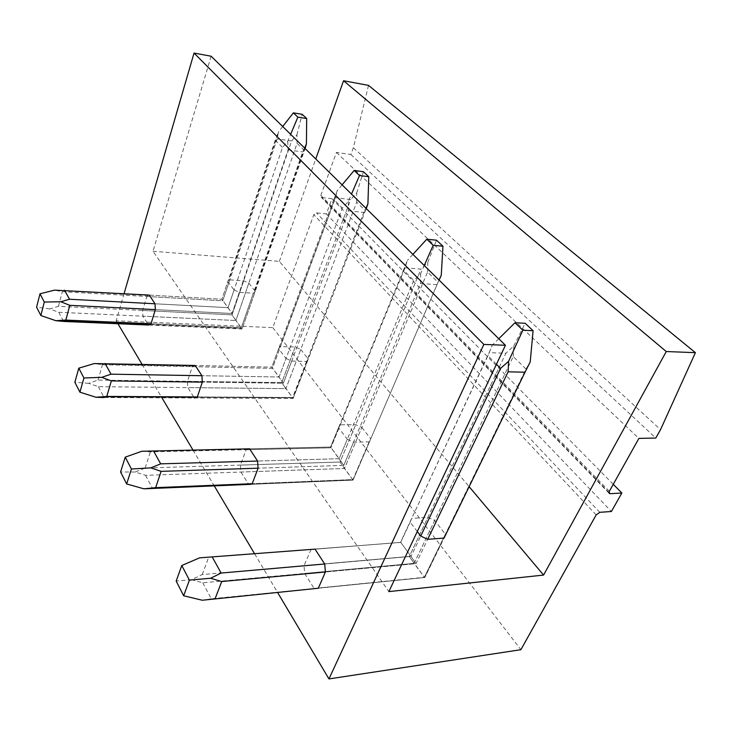 <?xml version="1.0" encoding="UTF-8"?>
<svg xmlns="http://www.w3.org/2000/svg" width="732" height="732" viewBox="0 0 732 732"><rect width="100%" height="100%" fill="white"/><g stroke="black" fill="none" stroke-linecap="round" stroke-linejoin="round"><path stroke-width="0.55" stroke-dasharray="3.66 2.75" d="M211.136 56.236L152.997 251.268L388.866 591.602M152.997 251.268L279.359 261.37L469.139 486.679M234.075 290L239.3 292.352L253.373 293.221L255.258 291.327L242.109 328.97L235.905 320.506L248.816 283.101L243.701 280.804L229.766 279.853L228.777 280.438L227.78 281.692L234.075 290L228.073 307.669L221.888 299.251L227.78 281.692M248.816 283.101L255.258 291.327M286.011 358.47L291.702 361.068L306.507 361.443L308.282 359.064L293.111 398.483L285.883 388.628L300.751 349.448L295.188 346.922L280.182 346.657L278.636 348.743L286.011 358.47L279.075 376.998L271.828 367.153L278.636 348.743M300.751 349.448L308.282 359.064M347.307 439.273L353.556 442.165L369.129 441.863L370.74 438.852L353.007 480.119L344.47 468.48L361.828 427.461L355.725 424.652L340.316 424.798L338.55 427.726L347.307 439.273L339.172 458.699L330.59 447.032L338.55 427.726M361.828 427.461L370.74 438.852M417.295 531.533L410.167 522.145L411.695 518.393L427.909 517.341L434.662 520.498L445.385 534.204L424.34 577.338L414.102 563.393L434.662 520.498M311.082 549.439L304.027 565.653L304.668 573.44L314.101 588.437L424.798 577.502L445.385 534.204M279.359 261.37L315.748 158.981M368.516 85.379L353.364 147.736L350.866 154.507L336.418 152.43L320.845 195.316L321.073 197.109L322.016 197.594L331.935 198.756L326.344 213.927L316.462 212.856L313.818 214.668L272.798 327.625L116.178 320.79L117.065 322.281M124.074 293.633L116.178 320.79M142.026 364.289L161.47 397.028M192.992 450.079L214.238 485.847M254.663 553.886L277.51 592.344M149.328 295.088L221.888 299.251L149.328 295.088L148.001 295.527L146.83 296.478L142.621 310.45L142.95 316.187L148.505 325.017L242.109 328.97L305.107 148.532M195.188 365.46L192.315 366.659L187.438 381.317L187.85 387.603L193.879 397.202M248.102 448.862L246.144 449.704L240.425 465.085L240.929 472.048L248.706 484.419M272.798 327.625L520.882 649.696M326.344 213.927L611.394 511.503M331.935 198.756L613.251 484.309M336.418 152.43L638.899 438.395M350.866 154.507L655.781 438.038M353.364 147.736L660.548 429.629M239.3 292.352L232.071 313.479L155.358 309.627L232.071 313.479L228.073 307.669L155.001 303.789L228.073 307.669L282.497 147.471L287.749 141.239L290.65 134.331M287.749 141.239L288.088 149.877L232.071 313.479L221.888 299.251L222.729 300.779L229.766 279.853M146.83 296.478L222.729 300.779L277.172 138.87L278.444 131.961L275.278 140.16L282.497 147.471M142.621 310.45L232.026 314.87L243.701 280.804M304.43 150.591L297.064 143.335L235.905 320.506L58.716 312.262L49.666 308.922L58.459 306.296L232.026 314.87L235.905 320.506L142.95 316.187M304.603 148.038L302.655 151.936L241.377 327.616L241.761 328.265L241.377 327.616L151.021 323.736L241.377 327.616L253.373 293.221M304.668 148.093L254.169 292.745M291.702 361.068L283.339 383.211L202.343 382.131L283.339 383.211L279.075 376.998L201.913 375.708L279.075 376.998L342.32 208.098L348.295 201.565L351.506 194.099M348.295 201.565L348.459 210.77L283.339 383.211L271.828 367.153L195.234 365.46L271.828 367.153L272.423 368.37L280.539 346.428M192.315 366.659L272.423 368.37L335.54 197.741L337.278 190.585L333.783 199.443L342.32 208.098M187.438 381.317L281.747 382.607L295.188 346.922M306.507 361.443L292.654 397.467L197.32 396.936L292.654 397.467L293.111 398.483L365.387 210.706L356.694 202.133L285.883 388.628L98.335 386.67L88.645 383.321L98.015 380.091L281.747 382.607L285.883 388.628L187.85 387.603M353.556 442.165L343.756 465.387L258.112 468.187L343.756 465.387L339.172 458.699L257.572 461.05L339.172 458.699L413.763 280.493L420.635 273.649L424.231 265.524M420.635 273.649L420.543 283.476L343.756 465.387L330.59 447.032L249.603 448.826L330.59 447.032L330.827 447.801L340.316 424.798M246.144 449.704L330.827 447.801L405.025 267.83L407.376 260.436L403.497 270.09L413.763 280.493M240.425 465.085L340.041 462.029L355.725 424.652M369.129 441.863L352.925 479.588L252.201 483.706L352.925 479.588L353.007 480.119L438.01 282.314L427.589 272.039L344.47 468.48L145.549 475.333L135.127 472.039L145.137 468.013L340.041 462.029L344.47 468.48L240.929 472.048M310.853 549.549L400.715 542.366L315.016 549.128L400.715 542.366L411.055 556.421L324.706 563.988L411.055 556.421L416.005 563.64L427.671 539.347L416.005 563.64L325.392 571.985L416.005 563.64L411.055 556.421L420.735 536.08L411.055 556.421L400.715 542.366L410.167 522.145M496.433 364.28L487.969 355.697L411.695 518.393M304.027 565.653L409.334 556.439L427.909 517.341M318.31 588.235L424.798 577.502L424.34 577.338L525.979 369.056L513.251 356.511L414.102 563.393L202.782 582.8L191.51 579.653L202.242 574.556L409.334 556.439L414.102 563.393L304.668 573.44M194.373 397.988L293.111 398.483L281.747 382.607L350.71 199.534L335.54 197.741M439.035 280.063L353.007 480.119L250.829 484.337L353.007 480.119L340.041 462.029L420.982 269.138L405.025 267.83M314.101 588.437L424.34 577.338L409.334 556.439L505.885 353.236L489.141 352.668L492.343 345.101L487.969 355.697M297.064 143.335L296.945 134.752L291.601 140.983L232.026 314.87L242.109 328.97L148.505 325.017M296.945 134.752L302.16 114.293M288.088 149.877L302.655 151.936M291.601 140.983L277.172 138.87M282.698 126.517L278.444 131.961M275.278 140.16L221.888 299.251L222.729 300.779L62.293 291.693L54.525 290.147M58.459 306.296L62.293 291.693M58.716 312.262L63.602 321.44M49.666 308.922L36.6 307.184M98.335 386.67L104.118 397.531L293.111 398.483L292.809 397.75L196.935 397.22L292.809 397.75L363.777 212.481L365.927 208.263M365.387 210.706L366.256 208.583M356.694 202.133L356.731 192.964L350.71 199.534M356.731 192.964L363.42 171.7M348.459 210.77L363.777 212.481M342.091 184.848L337.278 190.585M333.783 199.443L271.828 367.153L272.423 368.37L102.471 364.728L94.3 363.566M98.015 380.091L102.471 364.728M88.645 383.321L74.856 382.269M438.01 282.314L439.108 280.146M427.589 272.039L427.836 262.212L420.982 269.138M427.836 262.212L436.492 240.188M420.543 283.476L436.656 284.666M412.903 254.397L407.376 260.436M403.497 270.09L330.59 447.032L330.827 447.801L150.399 451.864L141.807 451.269M145.137 468.013L150.399 451.864M145.549 475.333L152.503 488.39M135.127 472.039L120.579 471.984M202.782 582.8L211.292 598.785L424.798 577.502L444.05 538.066M525.979 369.056L530.215 361.91M513.251 356.511L513.809 345.934L505.885 353.236M513.809 345.934L525.164 323.288M498.785 338.751L492.343 345.101M199.543 557.857L400.441 542.476L489.141 352.668M202.242 574.556L208.565 557.61M211.292 598.785L202.288 600.24M191.51 579.653L176.165 581.08M596.15 514.925L313.818 214.668M599.783 512.308L316.462 212.856M608.96 492.416L322.016 197.594M609.344 491.309L320.845 195.316M609.17 493.331L321.073 197.109M278.087 133.608L228.777 280.438M335.924 195.92L280.182 346.657M364.17 211.731L306.626 361.361M150.033 324.532L241.853 328.43L150.033 324.532M148.001 295.527L54.873 290.201M192.937 366.174L98.866 364.143"/><path stroke-width="1.1" d="M505.428 345.275L388.866 591.602L543.583 575.068L666.257 351.534L695.4 352.668L660.548 429.629L655.781 438.038L638.899 438.395L609.344 491.309L609.17 493.331L610.204 493.688L621.843 493.02L611.394 511.503L599.783 512.308L596.15 514.925L520.882 649.696L328.952 678.93L483.852 344.433L505.428 345.275L211.136 56.236L194.035 53.07L124.074 293.633M469.139 486.679L543.583 575.068M417.295 531.533L420.735 536.08L427.671 539.347L508.136 371.819L525.036 372.204L444.05 538.066L427.671 539.347M315.748 158.981L343.555 80.749L368.516 85.379L695.4 352.668M194.035 53.07L483.852 344.433M117.065 322.281L142.026 364.289M161.47 397.028L192.992 450.079M214.238 485.847L254.663 553.886M277.51 592.344L328.952 678.93M155.001 303.789L69.531 299.242L60.82 301.749L69.805 305.336L65.853 320.085L55.824 320.689L63.602 321.44L148.505 325.017L151.021 323.736L155.358 309.627L155.001 303.789L149.328 295.088L54.525 290.147L39.986 293.788L44.304 302.06L40.855 315.538L36.6 307.184L39.986 293.788M193.879 397.202L194.373 397.988L197.32 396.936L202.343 382.131L201.913 375.708L195.188 365.46M257.572 461.05L160.674 463.85L150.801 467.867L161.113 471.353L155.669 487.658L143.911 488.82L250.829 484.337L248.706 484.419L252.201 483.706L258.112 468.187L257.572 461.05L249.603 448.826L248.102 448.862M324.706 563.988L221.137 573.055L210.596 578.262L189.405 580.119L181.783 565.516L176.165 581.08L183.65 595.775L202.288 600.24L318.31 588.235L325.392 571.985L324.706 563.988L315.016 549.128L311.082 549.439M613.251 484.309L621.843 493.02M343.555 80.749L666.257 351.534M305.107 148.532L306.415 143.966L304.603 148.038M306.415 143.966L306.69 118.538L302.16 114.293L293.367 112.865L282.698 126.517M290.65 134.331L297.869 117.129L306.69 118.538M297.869 117.129L293.367 112.865M69.531 299.242L64.526 290.211M69.805 305.336L155.358 309.627M65.853 320.085L151.021 323.736M55.824 320.689L40.855 315.538M60.82 301.749L44.304 302.06M366.256 208.583L367.922 203.862L365.927 208.263M367.922 203.862L368.782 176.732L363.42 171.7L354.178 170.455L342.091 184.848M351.506 194.099L359.513 175.506L368.782 176.732M359.513 175.506L354.178 170.455M195.234 365.46L94.3 363.566L78.8 368.169L83.933 377.996L79.916 392.178L74.856 382.269L78.8 368.169M201.913 375.708L111.026 374.18L105.097 363.475M111.026 374.18L101.757 377.337L111.374 380.905L202.343 382.131M104.118 397.531L95.947 397.266L106.771 396.424L197.32 396.936M111.374 380.905L106.771 396.424M95.947 397.266L79.916 392.178M101.757 377.337L83.933 377.996M439.108 280.146L441.259 275.287L439.035 280.063M441.259 275.287L442.952 246.236L436.492 240.188L426.783 239.208L412.903 254.397M424.231 265.524L433.198 245.293L442.952 246.236M433.198 245.293L426.783 239.208M249.603 448.826L141.807 451.269L125.236 457.152L131.431 469.02L126.663 483.943L120.579 471.984L125.236 457.152M160.674 463.85L153.528 450.949M161.113 471.353L258.112 468.187M155.669 487.658L252.201 483.706M143.911 488.82L126.663 483.943M150.801 467.867L131.431 469.02M420.735 536.08L500.542 368.434L508.584 361.288L522.868 330.205L514.98 322.748L525.164 323.288L533.088 330.708L530.215 361.91L525.036 372.204M522.868 330.205L533.088 330.708M508.584 361.288L508.136 371.819M514.98 322.748L498.785 338.751M500.542 368.434L496.433 364.28M315.016 549.128L199.543 557.857L181.783 565.516M221.137 573.055L212.371 557.217M210.596 578.262L221.714 581.537L325.392 571.985M221.714 581.537L215.144 598.63M189.405 580.119L183.65 595.775M610.204 493.688L608.96 492.416M304.668 148.093L305.006 147.123M57.855 320.616L150.033 324.532M103.862 396.717L196.935 397.22"/></g></svg>
